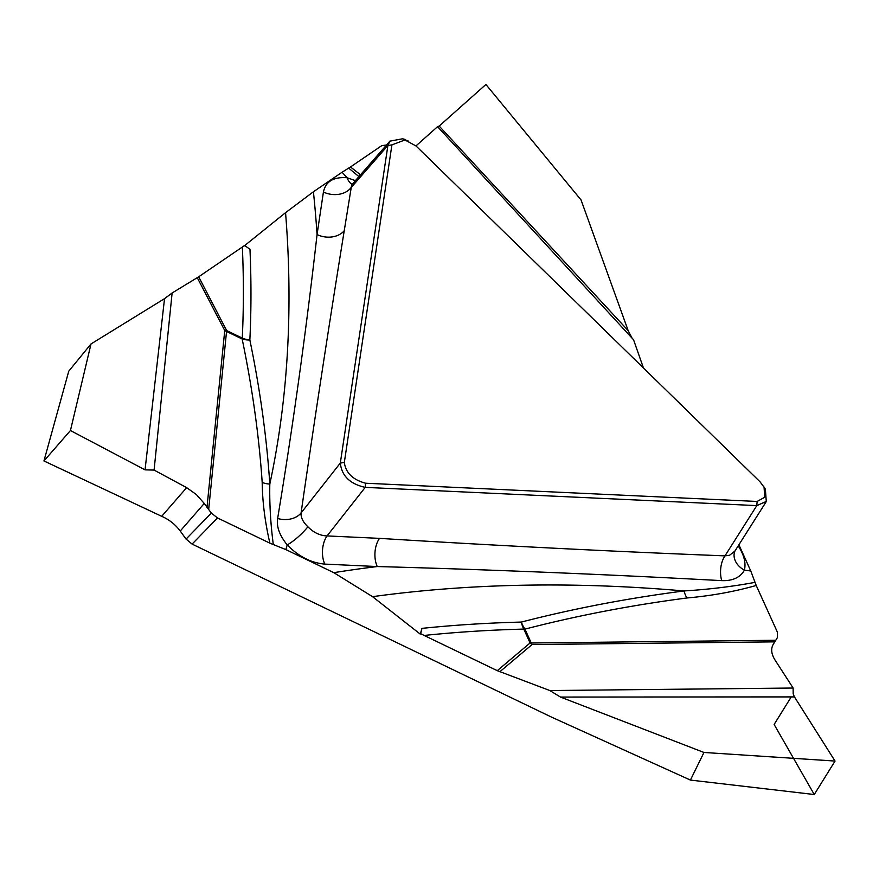 <?xml version="1.0" encoding="UTF-8"?>
<svg xmlns="http://www.w3.org/2000/svg" width="879" height="879" viewBox="0 0 879 879"><rect width="100%" height="100%" fill="white"/><g stroke="black" fill="none" stroke-linecap="round" stroke-linejoin="round"><path stroke-width="1.32" d="M734.404 552.342A20.371 15.646 -165.3 0 0 744.403 570.163A1840.197 1122.439 -142.8 0 1 750.776 570.976L756.215 585.469L777.322 631.99L777.366 637.649L773.201 644.428C770.696 648.856 771.322 654.086 775.08 660.118L793.122 688.026L793.177 693.806L794.44 696.904L835.05 761.06L814.262 794.517L690.411 780.08L551.682 717.187L192.094 544.09L186.062 539.08L180.239 531.026C175.415 524.554 169.24 519.643 161.703 516.314L43.95 460.959L70.441 430.523L145.046 469.858L164.527 298.662L91.009 343.953L68.76 371.18L43.95 460.959M791.243 696.915L774.124 724.461L814.262 794.517L835.05 761.06L794.429 696.904L560.472 697.058L549.825 690.542L497.272 670.666L530.081 642.978L523.796 629.1A1765.867 1077.105 37.2 0 0 424.139 635.451L420.634 633.627L421.964 628.375L420.261 634.122L372.542 596.665L333.822 572.668A1840.197 1122.439 -142.8 0 1 377.256 566.548L324.791 564.098C311.177 562.945 298.651 556.539 287.202 544.892C279.544 535.432 276.358 526.62 277.632 518.467C292.938 426.205 306.079 331.57 317.055 234.572L323.428 192.018C325.659 181.47 333.548 176.712 347.095 177.756L355.413 180.635M628.188 330.658L581.041 199.94L485.911 84.483L439.181 126.06L628.188 330.658L632.111 338.217M415.976 145.903L437.566 126.675L633.561 339.788L643.461 368.004M750.776 570.976L738.898 544.793M756.215 585.469C734.404 591.655 711.298 595.83 686.895 597.984A20.371 12.427 82.6 0 1 684.016 590.952C708.518 589.446 732.196 586.59 755.05 582.359M344.326 462.486C345.777 472.869 352.853 479.78 365.565 483.219L757.138 501.459L764.697 497.25L764.082 487.274L760.082 481.857L416.086 146.013L404.944 139.97L391.913 144.892L344.326 462.486L340.316 463.057L387.903 145.453L389.913 141.134L402.494 138.805L408.735 141.211M358.929 176.613L348.666 168.098L350.468 166.966L360.522 174.778M352.149 184.37A20.371 11.251 96.5 0 1 347.095 177.756A1840.197 1122.439 -142.8 0 1 342.063 172.251L348.666 168.098M738.206 545.892C744.041 554.792 746.106 562.879 744.403 570.163C740.239 577.514 732.668 581.008 721.703 580.634C604.95 574.328 490.141 569.625 377.256 566.548A20.371 12.086 -87.3 0 1 379.519 538.366C493.778 545.463 608.927 551.298 724.966 555.869A20.371 11.899 -88 0 0 721.703 580.634M560.472 697.058L703.958 752.457L690.411 780.08M424.139 635.451L497.272 670.666M351.622 185.117L344.238 230.716C328.856 325.999 314.473 420.085 301.079 512.962C300.728 517.467 303.002 522.071 307.903 526.785A20.371 4.395 -43 0 1 287.202 544.892A1840.197 1122.439 -142.8 0 1 285.851 549.584L333.822 572.668M285.851 549.584L269.886 543.167C265.008 522.104 262.447 501.865 262.195 482.45A20.371 15.382 176.1 0 0 269.809 484.076C269.424 503.656 270.589 523.807 273.303 544.54M186.062 539.08L211.356 513.072L217.509 517.951L269.886 543.167M686.895 597.984C630.902 605.29 576.921 615.674 524.961 629.122A20.371 13.394 75.5 0 1 521.335 622.068C573.558 608.598 627.782 598.225 684.016 590.952A1808.993 1103.409 37.2 0 0 372.542 596.665M763.73 486.603L765.367 489.207L766.29 501.426L756.808 505.612L365.224 487.373C350.018 483.988 341.722 475.891 340.316 463.057L301.079 512.962A20.371 15.492 8 0 1 277.632 518.467M549.825 690.542L793.122 688.026M757.138 501.459L756.808 505.612L724.966 555.869L729.581 555.264L734.91 551.078L766.521 501.195M703.958 752.457L835.05 761.06M386.529 145.002L381.739 145.65L350.468 166.966M164.527 298.662L172.119 292.993L198.687 276.797L226.65 330.57L242.274 338.085A1765.867 1077.105 37.2 0 0 242.351 247.032L198.687 276.797M242.351 247.032L244.56 245.483L249.966 249.229A1773.668 1081.862 -142.8 0 1 249.856 339.997C260.052 389.276 266.7 437.302 269.809 484.076A1808.993 1103.409 37.2 0 0 285.554 212.663L244.186 245.977M285.554 212.663L313.418 191.776A1840.197 1122.439 -142.8 0 1 317.055 234.572A20.371 15.306 8.5 0 0 344.238 230.716M342.063 172.251L313.418 191.776M391.913 144.892L387.903 145.453L350.611 188.161A20.371 15.306 8.5 0 1 323.428 192.018M437.566 126.675L439.181 126.06M211.356 513.072L204.258 503.447L180.239 531.026M172.119 292.993L154.089 470.078L145.046 469.858M161.703 516.314L186.656 487.647L154.089 470.078M186.656 487.647L196.336 494.525L204.258 503.447M307.903 526.785C313.616 532.619 320 535.663 327.065 535.926A20.371 12.086 -87.3 0 0 324.791 564.098M262.195 482.45C259.019 435.841 252.339 388.013 242.154 338.986A20.371 14.482 168.2 0 0 249.856 339.997A20.371 14.888 2.8 0 1 242.274 338.085A20.371 5.109 115.7 0 0 242.154 338.986L226.54 331.46L208.653 509.655M91.009 343.953L70.441 430.523M793.177 693.806L794.33 696.728M421.964 628.375A1773.668 1081.862 -142.8 0 1 521.335 622.068A20.371 12.833 -91.5 0 0 523.796 629.1A20.371 10.702 -24.4 0 0 524.961 629.122L531.257 642.999L775.761 640.264M774.784 641.857L532.048 644.571L499.832 671.754M531.257 642.999A20.371 11.218 -90.6 0 0 532.048 644.571A20.371 15.987 -130.2 0 1 530.081 642.978A20.371 10.702 155.6 0 0 531.257 642.999M217.509 517.951L192.094 544.09M365.565 483.219L365.224 487.373L327.065 535.926L379.519 538.366M206.983 507.392L224.738 330.504L197.281 277.709M226.54 331.46A20.371 16.119 5.7 0 1 224.738 330.504A20.371 9.889 -27.5 0 0 226.65 330.57A20.371 5.109 -64.3 0 0 226.54 331.46M765.268 489.01L764.29 487.263M734.404 552.386L734.921 551.067M352.446 184.03L389.979 141.058M402.637 138.794L404.461 139.267"/></g></svg>
